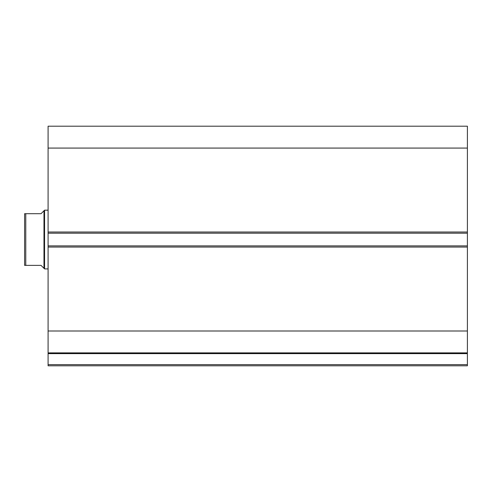 <?xml version="1.0" encoding="UTF-8"?>
<svg xmlns="http://www.w3.org/2000/svg" width="492" height="492" viewBox="0 0 492 492"><rect width="100%" height="100%" fill="white"/><g stroke="black" fill="none" stroke-linecap="round" stroke-linejoin="round"><path stroke-width="0.74" d="M48.093 352.998L48.093 353.631L467.4 353.631L467.4 364.627L48.093 364.627L467.4 364.627L467.4 353.631L48.093 353.631L48.093 365.802L467.4 365.802L467.4 364.627L467.4 365.802L48.093 365.802L48.093 352.881L467.4 352.881L467.4 126.198L48.093 126.198L48.093 148.08L48.093 126.198L467.4 126.198L467.4 232.021L48.093 232.021L48.093 148.08L467.4 148.08L48.093 148.08L48.093 233.196L48.093 232.021L467.4 232.021L467.4 245.883L48.093 245.883L48.093 233.196L467.4 233.196L48.093 233.196L48.093 247.058L48.093 245.883L467.4 245.883L467.4 330.999L48.093 330.999L48.093 247.058L467.4 247.058L48.093 247.058L48.093 352.881L48.093 330.999L467.4 330.999L467.4 352.998M48.093 352.881L467.4 352.881M44.569 268.903L43.979 268.318L44.569 268.903L48.093 268.903L44.569 268.903L44.569 210.176L48.093 210.176L44.569 210.176L44.569 268.903M43.979 210.767L43.234 211.505L44.569 210.176L43.979 210.767L43.979 268.318L43.979 210.767L41.045 213.7L25.775 213.7L25.775 265.379L41.045 265.379L43.979 268.318L41.045 265.379L24.6 265.379L25.775 265.379L25.775 213.7L24.6 213.7L24.6 265.379L24.6 213.7M43.234 211.505L41.045 213.7L24.643 213.7M43.979 268.318L41.045 265.379M25.381 265.379L24.6 265.379M25.104 265.379L24.791 265.379"/></g></svg>
